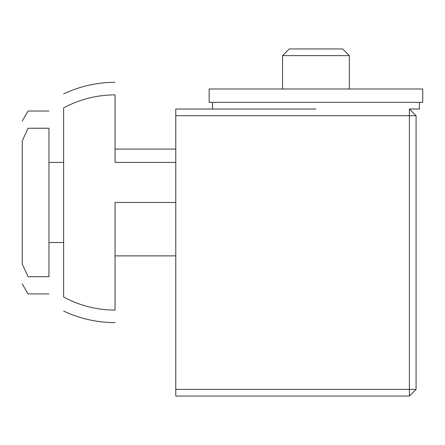 <?xml version="1.0" encoding="UTF-8"?>
<svg xmlns="http://www.w3.org/2000/svg" width="445" height="445" viewBox="0 0 445 445"><rect width="100%" height="100%" fill="white"/><g stroke="black" fill="none" stroke-linecap="round" stroke-linejoin="round"><path stroke-width="0.67" d="M28.029 276.712C28.029 299.329 28.029 299.329 28.029 276.712L22.25 263.957C22.25 290.051 22.25 290.051 22.25 263.957L22.25 140.993C22.25 114.899 22.25 114.899 22.25 140.993L28.029 128.238C28.029 105.621 28.029 105.621 28.029 128.238L48.95 128.238L48.95 276.712L28.029 276.712M48.95 128.238C48.95 105.621 48.95 105.621 48.95 128.238M175.775 202.475L115.033 202.475L115.033 310.104C115.033 326.669 115.033 326.669 115.033 310.104C96.815 310.026 79.683 305.676 63.635 297.043C63.635 315.577 63.635 315.577 63.635 297.043L63.635 107.907C63.635 89.373 63.635 89.373 63.635 107.907C79.683 99.274 96.815 94.924 115.033 94.846C115.033 78.281 115.033 78.281 115.033 94.846L115.033 162.425L175.775 162.425M48.95 276.712C48.95 299.329 48.95 299.329 48.95 276.712M175.775 149.075L115.033 149.075M115.033 255.875L175.775 255.875M212.488 102.35L212.488 109.025L315.95 109.025L175.775 109.025L175.775 396.05L409.4 396.05L416.075 389.375L416.075 115.7L409.4 109.025L409.4 396.05M409.4 109.025L419.413 109.025L419.413 102.35M315.95 55.625L349.325 55.625L342.65 48.95L289.25 48.95L282.575 55.625L315.95 55.625M315.95 89L209.15 89L209.15 102.35L422.75 102.35L422.75 89L315.95 89M175.775 115.7L416.075 115.7M175.775 389.375L416.075 389.375M48.95 293.923L28.029 293.923L22.25 283.91M48.95 111.028L28.029 111.028L22.25 121.04M115.033 82.325C97.049 82.375 79.916 86.224 63.635 93.873M63.635 311.077C79.916 318.726 97.049 322.575 115.033 322.625M48.95 162.425L63.635 162.425M48.95 242.525L63.635 242.525M349.325 55.625L349.325 89M282.575 55.625L282.575 89"/></g></svg>
